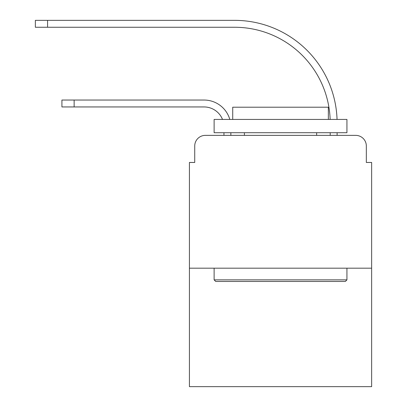 <?xml version="1.0" encoding="UTF-8"?>
<svg xmlns="http://www.w3.org/2000/svg" width="407" height="407" viewBox="0 0 407 407"><rect width="100%" height="100%" fill="white"/><g stroke="black" fill="none" stroke-linecap="round" stroke-linejoin="round"><path stroke-width="0.61" d="M194.734 145.991L194.734 162.459L194.734 145.991A10.623 10.623 0 0 1 205.357 135.368L223.952 135.368L223.952 132.713M371.642 268.182L189.423 268.182L189.423 386.65L371.642 386.65L371.642 162.459L366.331 162.459L366.331 145.991A10.623 10.623 0 0 0 355.703 135.368L205.357 135.368M189.423 268.182L189.423 162.459L194.734 162.459M230.861 132.713L230.861 135.368L230.861 132.713L230.861 135.368L230.861 132.713L230.861 135.368L230.861 132.713L230.861 135.368L230.861 132.713L230.861 135.368L230.861 132.713L230.861 135.368L230.861 132.713L230.861 135.368L230.861 132.713L230.861 135.368L230.861 132.713L230.861 135.368L230.861 132.713L230.861 135.368L230.861 132.713L230.861 135.368L230.861 132.713L230.861 135.368L230.861 132.713L230.861 135.368L230.861 132.713L230.861 135.368L239.092 135.368M321.968 135.368L330.204 135.368L330.204 132.713M337.113 132.713L337.113 135.368L337.113 132.713L337.113 135.368L337.113 132.713L337.113 135.368L337.113 132.713L337.113 135.368L337.113 132.713L337.113 135.368L337.113 132.713L337.113 135.368L337.113 132.713L337.113 135.368L337.113 132.713L337.113 135.368L337.113 132.713L337.113 135.368L337.113 132.713L337.113 135.368L337.113 132.713L337.113 135.368L337.113 132.713L337.113 135.368L337.113 132.713L337.113 135.368L337.113 132.713L337.113 135.368L355.703 135.368M366.331 162.459L366.331 145.991M74.14 106.944L61.92 106.944L61.92 100.041L74.14 100.041L74.14 106.944L204.029 106.944A19.923 19.923 0 0 1 222.512 119.429A19.923 19.923 0 0 0 204.029 106.944A19.923 19.923 0 0 1 222.512 119.429A19.923 19.923 0 0 0 204.029 106.944A19.923 19.923 0 0 1 222.512 119.429A19.923 19.923 0 0 0 204.029 106.944A19.923 19.923 0 0 1 222.512 119.429A19.923 19.923 0 0 0 204.029 106.944A19.923 19.923 0 0 1 222.512 119.429A19.923 19.923 0 0 0 204.029 106.944A19.923 19.923 0 0 1 222.512 119.429A19.923 19.923 0 0 0 204.029 106.944A19.923 19.923 0 0 1 222.512 119.429A19.923 19.923 0 0 0 204.029 106.944A19.923 19.923 0 0 1 222.512 119.429A19.923 19.923 0 0 0 204.029 106.944A19.923 19.923 0 0 1 222.512 119.429A19.923 19.923 0 0 0 204.029 106.944A19.923 19.923 0 0 1 222.512 119.429A19.923 19.923 0 0 0 204.029 106.944A19.923 19.923 0 0 1 222.512 119.429A19.923 19.923 0 0 0 204.029 106.944A19.923 19.923 0 0 1 222.512 119.429A19.923 19.923 0 0 0 204.029 106.944A19.923 19.923 0 0 1 222.512 119.429A19.923 19.923 0 0 0 204.029 106.944A19.923 19.923 0 0 1 222.512 119.429M47.578 27.259L35.358 27.259L35.358 20.35L47.578 20.35L47.578 27.259L234.58 27.259A95.625 95.625 0 0 1 330.143 119.429A95.625 95.625 0 0 0 234.58 27.259A95.625 95.625 0 0 1 330.143 119.429A95.625 95.625 0 0 0 234.58 27.259A95.625 95.625 0 0 1 330.143 119.429A95.625 95.625 0 0 0 234.58 27.259A95.625 95.625 0 0 1 330.143 119.429A95.625 95.625 0 0 0 234.58 27.259A95.625 95.625 0 0 1 330.143 119.429A95.625 95.625 0 0 0 234.58 27.259A95.625 95.625 0 0 1 330.143 119.429A95.625 95.625 0 0 0 234.58 27.259A95.625 95.625 0 0 1 330.143 119.429A95.625 95.625 0 0 0 234.58 27.259A95.625 95.625 0 0 1 330.143 119.429A95.625 95.625 0 0 0 234.58 27.259A95.625 95.625 0 0 1 330.143 119.429A95.625 95.625 0 0 0 234.58 27.259A95.625 95.625 0 0 1 330.143 119.429A95.625 95.625 0 0 0 234.58 27.259A95.625 95.625 0 0 1 330.143 119.429A95.625 95.625 0 0 0 234.58 27.259A95.625 95.625 0 0 1 330.143 119.429A95.625 95.625 0 0 0 234.58 27.259A95.625 95.625 0 0 1 330.143 119.429A95.625 95.625 0 0 0 234.58 27.259A95.625 95.625 0 0 1 330.143 119.429M345.345 281.461L215.72 281.461L214.123 279.868L346.937 279.868L345.345 281.461M214.123 119.429L346.937 119.429L346.937 132.713L214.123 132.713L214.123 119.429M328.347 119.429L328.347 107.209L232.718 107.209L232.718 119.429M214.123 268.182L214.123 279.868M346.937 268.182L346.937 279.868M244.409 132.713L244.409 135.368M316.656 132.713L316.656 135.368M229.807 119.429A26.826 26.826 0 0 0 204.029 100.041L74.14 100.041M337.052 119.429A102.533 102.533 0 0 0 234.58 20.35L47.578 20.35"/></g></svg>
